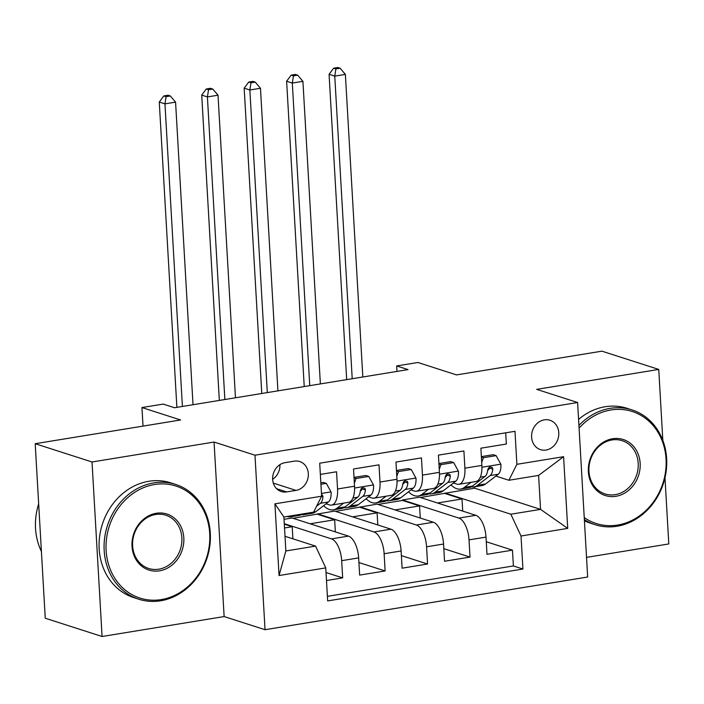 <?xml version="1.0" encoding="UTF-8"?>
<svg xmlns="http://www.w3.org/2000/svg" width="704" height="704" viewBox="0 0 704 704"><rect width="100%" height="100%" fill="white"/><g stroke="black" fill="none" stroke-linecap="round" stroke-linejoin="round"><path stroke-width="1.06" d="M544.324 419.848A15.435 13.411 107.8 0 0 531.722 433.972A15.435 13.411 107.8 0 0 540.47 449.636A15.435 13.411 107.8 0 0 546.058 450.032A15.435 13.411 107.8 0 0 558.659 435.899A15.435 13.411 107.8 0 0 549.912 420.244A15.435 13.411 107.8 0 0 544.324 419.848M586.529 557.374L668.8 543.937L664.99 477.778M265.038 629.71L587.664 577.016L577.606 402.512L254.98 455.198L265.038 629.71L224.127 616.563L214.069 442.05L92.022 461.982L102.08 636.495L224.127 616.563M102.08 636.495L45.258 618.226L35.2 443.714L180.594 419.971L141.953 407.554L143.026 426.105M662.834 440.387L658.742 369.424L601.92 351.164L456.526 374.906L417.886 362.49L396.66 365.957L396.977 371.413M92.022 461.982L35.2 443.714M505.701 432.819L506.352 444.03L480.885 448.193L481.87 465.406L464.895 468.186A19.29 8.73 80.7 0 1 458.911 484.299A19.29 8.73 80.7 0 1 456.887 484.123L453.402 483.006M464.895 468.186L463.901 450.965L438.434 455.127L439.419 472.34L422.444 475.112A19.29 8.73 80.7 0 1 416.46 491.234A19.29 8.73 80.7 0 1 414.436 491.058L410.951 489.94M422.444 475.112L421.45 457.899L395.982 462.062L396.968 479.274L379.993 482.046A19.29 8.73 80.7 0 1 374.009 498.168A19.29 8.73 80.7 0 1 371.985 497.992L368.5 496.874M379.993 482.046L378.998 464.834L353.531 468.996L354.526 486.209A19.29 8.73 80.7 0 1 348.542 502.322L331.558 505.102A19.29 8.73 80.7 0 1 329.534 504.926L326.049 503.809M326.48 580.536L342.663 577.887L326.014 572.537M284.029 519.314L292.107 517.994L348.48 536.114A19.29 8.73 80.7 0 1 358.653 557.902L359.647 575.115L385.114 570.953L358.926 562.531M293.093 518.311L334.558 511.06L390.931 529.179A19.29 8.73 -99.3 0 1 401.104 550.968L402.098 568.181L427.566 564.018L401.377 555.606M335.544 511.377L377.01 504.126L433.374 522.245A19.29 8.73 -99.3 0 1 443.555 544.034L444.55 561.246L470.017 557.093L443.828 548.671M141.953 407.554L163.178 404.087L174.548 407.739L408.03 369.609L396.66 365.957M286.66 491.92L295.997 490.398A14.951 12.989 107.8 0 0 308.202 476.705A14.951 12.989 107.8 0 0 299.728 461.542A14.951 12.989 107.8 0 0 294.316 461.155L284.97 462.678A14.951 12.989 107.8 0 0 272.765 476.37A14.951 12.989 107.8 0 0 281.239 491.533A14.951 12.989 107.8 0 0 286.66 491.92L276.61 488.69M508.886 480.26L516.886 464.314L514.985 431.306L319.713 463.197L321.614 496.214L313.614 512.151L283.897 517.009L285.859 550.968L315.568 546.11L325.75 567.899L327.65 600.917L522.931 569.026L521.022 536.008L510.849 514.219L540.558 509.37L538.604 475.411L508.886 480.26L495.854 476.071M516.886 464.314L563.587 456.694L567.723 528.387L521.022 536.008M325.75 567.899L279.057 575.529L274.921 503.835L321.614 496.214M377.995 504.442L402.512 500.438L402.486 499.963L458.85 518.082A19.29 8.73 80.7 0 1 469.031 539.871L470.017 557.093M402.486 499.963L419.461 497.191L475.825 515.31L458.85 518.082M360.034 506.898L416.398 525.017A19.29 8.73 80.7 0 1 426.58 546.806L427.566 564.018M317.583 513.832L373.947 531.951A19.29 8.73 80.7 0 1 384.129 553.74L385.114 570.953M284.284 523.706L331.496 538.886A19.29 8.73 80.7 0 1 341.678 560.674L342.663 577.887M327.386 596.332L513.383 565.954L512.468 550.158L486.27 541.737M475.825 515.31A19.29 8.73 -99.3 0 1 486.006 537.099L487.001 554.312L512.468 550.158M320.355 474.408L336.547 471.768L337.542 488.981A19.29 8.73 80.7 0 1 331.558 505.102M285.006 536.29L315.568 546.11M214.069 442.05L254.98 455.198M658.742 369.424L536.694 389.356L577.606 402.512M420.446 497.508L474.646 488.18L540.558 509.37L567.723 528.387M474.646 488.18L474.566 486.79M444.937 493.038L510.849 514.219M292.899 538.824L292.204 526.715L284.31 524.181M284.53 527.974L292.204 526.715M335.35 531.89L334.655 519.781L317.61 514.307M310.138 523.785L334.655 519.781M352.59 516.859L377.106 512.855L360.061 507.373M377.802 524.964L377.106 512.855M374.009 498.168L390.993 495.396A19.29 8.73 -99.3 0 0 396.968 479.274M395.041 509.925L419.558 505.921L402.512 500.438M420.253 518.03L419.558 505.921M416.46 491.234L433.444 488.462A19.29 8.73 -99.3 0 0 439.419 472.34M437.492 502.99L462.009 498.986L444.963 493.504M462.704 511.095L462.009 498.986M513.383 565.954L522.931 569.026M458.911 484.299L475.895 481.527A19.29 8.73 -99.3 0 0 481.87 465.406M283.897 517.009L274.921 503.835M285.859 550.968L279.057 575.529M563.587 456.694L538.604 475.411M272.65 479.274A14.951 12.989 107.8 0 0 279.919 464.666M294.369 515.302A36.898 16.685 80.7 0 1 290.875 516.789A36.898 16.685 80.7 0 1 287.091 516.49M320.927 484.255L326.33 483.375L331.118 492.114A12.778 5.782 80.7 0 1 328.434 501.978L315.823 511.658A36.898 16.685 80.7 0 1 312.101 513.322L304.031 514.642A36.898 16.685 -99.3 0 0 307.525 513.146M326.33 483.375L323.374 482.425L320.848 482.838M302.43 513.982A36.898 16.685 80.7 0 1 298.936 515.478L290.875 516.789M301.418 514.624A36.898 16.685 -99.3 0 0 304.031 514.642M316.615 506.176L320.364 503.298A12.778 5.782 -99.3 0 0 322.978 496.874L322.52 495.264L321.57 494.622M193.019 404.721L175.569 102.133L164.956 103.866L159.271 102.036L176.801 406.014A36.168 16.359 -99.3 0 0 176.889 407.352M182.406 406.454L164.956 103.866L166.082 96.659L170.324 95.973L168.054 95.242L163.812 95.929L166.082 96.659M163.812 95.929L159.271 102.036M175.569 102.133L170.324 95.973M154.598 484.51A58.837 51.128 107.8 0 0 106.128 550.51A58.837 51.128 107.8 0 0 161.234 599.597A58.837 51.128 107.8 0 0 209.713 533.597A58.837 51.128 107.8 0 0 154.598 484.51M160.635 600.785A60.289 52.386 -72.2 0 1 138.785 599.227A60.289 52.386 -72.2 0 1 104.623 538.067A60.289 52.386 -72.2 0 1 153.842 482.874A60.289 52.386 -72.2 0 1 175.683 484.44A60.289 52.386 -72.2 0 1 209.854 545.6A60.289 52.386 -72.2 0 1 160.635 600.785M156.262 513.278A29.418 25.564 -72.2 0 1 183.814 537.821A29.418 25.564 -72.2 0 1 159.579 570.821A29.418 25.564 -72.2 0 1 132.026 546.278A29.418 25.564 -72.2 0 1 156.262 513.278M158.814 569.184A27.975 24.306 107.8 0 0 181.65 543.576A27.975 24.306 107.8 0 0 165.801 515.205A27.975 24.306 107.8 0 0 155.663 514.474A27.975 24.306 107.8 0 0 132.827 540.082A27.975 24.306 107.8 0 0 148.676 568.462A27.975 24.306 107.8 0 0 158.814 569.184M41.413 551.478A60.289 52.386 -72.2 0 1 38.667 503.923M138.785 599.227L133.786 597.617A60.289 52.386 -72.2 0 1 99.625 536.457A60.289 52.386 -72.2 0 1 148.834 481.272A60.289 52.386 -72.2 0 1 170.685 482.83L175.683 484.44M584.232 517.554A58.837 51.128 107.8 0 0 617.584 525.061A58.837 51.128 107.8 0 0 666.054 459.061A58.837 51.128 107.8 0 0 610.949 409.974A58.837 51.128 107.8 0 0 579.084 428.138M578.926 425.445A60.289 52.386 -72.2 0 1 610.183 408.346A60.289 52.386 -72.2 0 1 632.034 409.904A60.289 52.386 -72.2 0 1 666.195 471.064A60.289 52.386 -72.2 0 1 616.986 526.258A60.289 52.386 -72.2 0 1 595.135 524.691A60.289 52.386 -72.2 0 1 584.355 519.596M612.603 438.75A29.418 25.564 -72.2 0 1 640.156 463.294A29.418 25.564 -72.2 0 1 615.921 496.294A29.418 25.564 -72.2 0 1 588.368 471.75A29.418 25.564 -72.2 0 1 612.603 438.75M615.164 494.657A27.975 24.306 107.8 0 0 637.991 469.049A27.975 24.306 107.8 0 0 622.142 440.669A27.975 24.306 107.8 0 0 612.005 439.947A27.975 24.306 107.8 0 0 589.169 465.555A27.975 24.306 107.8 0 0 605.026 493.935A27.975 24.306 107.8 0 0 615.164 494.657M595.135 524.691L590.137 523.09A60.289 52.386 -72.2 0 1 584.426 520.819M578.574 419.417A60.289 52.386 -72.2 0 1 605.185 406.736A60.289 52.386 -72.2 0 1 627.035 408.302L632.034 409.904M343.649 503.122L337.049 508.191A36.898 16.685 80.7 0 1 333.326 509.854A36.898 16.685 80.7 0 1 323.62 505.674M354.042 477.875L356.048 478.518L368.782 476.441L373.569 485.179A12.778 5.782 80.7 0 1 370.885 495.044L358.274 504.724A36.898 16.685 80.7 0 1 354.552 506.396L346.482 507.707A36.898 16.685 -99.3 0 0 350.205 506.044L362.815 496.364A12.778 5.782 -99.3 0 0 365.429 489.94L364.971 488.338L362.71 487.67L361.196 488.708L360.334 490.776A12.778 5.782 80.7 0 1 357.72 497.191L345.11 506.88A36.898 16.685 80.7 0 1 341.387 508.543L333.326 509.854M356.048 478.518L354.35 483.164M368.782 476.441L365.825 475.49L354.015 477.418M343.869 507.69A36.898 16.685 -99.3 0 0 346.482 507.707M365.429 489.94L362.155 488.893A6.512 2.948 80.7 0 1 361.17 490.459L360.29 491.128M235.47 397.786L218.02 95.198L207.407 96.932L201.722 95.102L219.252 399.08A36.168 16.359 -99.3 0 0 219.34 400.418M224.858 399.52L207.407 96.932L208.534 89.734L212.775 89.038L210.505 88.308L206.263 89.003L208.534 89.734M206.263 89.003L201.722 95.102M218.02 95.198L212.775 89.038M386.1 496.188L379.5 501.257A36.898 16.685 80.7 0 1 375.778 502.929A36.898 16.685 80.7 0 1 366.071 498.74M396.493 470.941L398.499 471.583L411.233 469.506L416.02 478.245A12.778 5.782 80.7 0 1 413.336 488.11L400.726 497.79A36.898 16.685 80.7 0 1 397.003 499.462L388.934 500.773A36.898 16.685 -99.3 0 0 392.656 499.11L405.266 489.43A12.778 5.782 -99.3 0 0 407.88 483.014L407.422 481.404L405.161 480.744L403.647 481.774L402.785 483.842A12.778 5.782 80.7 0 1 400.171 490.257L387.561 499.946A36.898 16.685 80.7 0 1 383.838 501.609L375.778 502.929M398.499 471.583L396.801 476.23M411.233 469.506L408.276 468.556L396.466 470.483M386.32 500.755A36.898 16.685 -99.3 0 0 388.934 500.773M407.88 483.014L404.606 481.958A6.512 2.948 80.7 0 1 403.621 483.525L402.741 484.202M277.922 390.852L260.471 88.264L249.858 89.998L244.174 88.167L261.703 392.154A36.168 16.359 -99.3 0 0 261.791 393.492M267.309 392.586L249.858 89.998L250.985 82.799L255.226 82.104L252.956 81.374L248.714 82.069L250.985 82.799M248.714 82.069L244.174 88.167M260.471 88.264L255.226 82.104M428.551 489.262L421.951 494.331A36.898 16.685 80.7 0 1 418.229 495.994A36.898 16.685 80.7 0 1 408.522 491.806M438.944 464.006L440.942 464.649L453.684 462.572L458.471 471.31A12.778 5.782 80.7 0 1 455.778 481.175L443.177 490.864A36.898 16.685 80.7 0 1 439.454 492.527L431.385 493.847A36.898 16.685 -99.3 0 0 435.107 492.175L447.718 482.495A12.778 5.782 -99.3 0 0 450.331 476.08L449.874 474.47L447.612 473.81L446.098 474.839L445.236 476.907A12.778 5.782 80.7 0 1 442.622 483.331L430.012 493.011A36.898 16.685 80.7 0 1 426.29 494.674L418.229 495.994M440.942 464.649L439.243 469.304M453.684 462.572L450.727 461.622L438.918 463.549M428.771 493.821A36.898 16.685 -99.3 0 0 431.385 493.847M450.331 476.08L447.058 475.024A6.512 2.948 80.7 0 1 446.072 476.59L445.192 477.268M320.373 383.918L302.922 81.33L292.31 83.063L286.625 81.233L304.154 385.22A36.168 16.359 -99.3 0 0 304.242 386.558M309.76 385.651L292.31 83.063L293.436 75.865L297.678 75.17L295.407 74.439L291.166 75.134L293.436 75.865M291.166 75.134L286.625 81.233M302.922 81.33L297.678 75.17M471.002 482.328L464.402 487.397A36.898 16.685 80.7 0 1 460.68 489.06A36.898 16.685 80.7 0 1 450.965 484.871M481.395 457.072L483.393 457.723L496.135 455.638L500.922 464.376A12.778 5.782 80.7 0 1 498.23 474.241L485.628 483.93A36.898 16.685 80.7 0 1 481.906 485.593L473.836 486.913A36.898 16.685 -99.3 0 0 477.558 485.241L490.169 475.561A12.778 5.782 -99.3 0 0 492.782 469.146L492.325 467.535L490.063 466.875L488.55 467.905L487.687 469.973A12.778 5.782 80.7 0 1 485.074 476.397L472.463 486.077A36.898 16.685 80.7 0 1 468.741 487.74L460.68 489.06M483.393 457.723L481.694 462.37M496.135 455.638L493.178 454.687L481.369 456.623M471.222 486.886A36.898 16.685 -99.3 0 0 473.836 486.913M492.782 469.146L489.509 468.09A6.512 2.948 80.7 0 1 488.523 469.656L487.643 470.334M362.824 376.992L345.374 74.395L334.761 76.129L329.076 74.307L346.606 378.286A36.168 16.359 -99.3 0 0 346.694 379.623M352.211 378.726L334.761 76.129L335.887 68.93L340.129 68.235L337.858 67.505L333.617 68.2L335.887 68.93M333.617 68.2L329.076 74.307M345.374 74.395L340.129 68.235M433.374 522.245L416.398 525.017M390.931 529.179L373.947 531.951M348.48 536.114L331.496 538.886M358.653 557.902L341.678 560.674M486.006 537.099L469.031 539.871M443.555 544.034L426.58 546.806M401.104 550.968L384.129 553.74M354.526 486.209L337.542 488.981M273.302 483.102L295.997 490.398M330.994 491.894L321.455 493.451M315.823 511.658L313.685 512.01M328.434 501.978L320.364 503.298M321.517 496.408L322.978 496.874M373.446 484.959L354.587 488.039M345.11 506.88L337.049 508.191M358.274 504.724L350.205 506.044M357.72 497.191L352.959 497.974M370.885 495.044L362.815 496.364M415.897 478.025L397.038 481.105M387.561 499.946L379.5 501.257M400.726 497.79L392.656 499.11M400.171 490.257L395.41 491.04M413.336 488.11L405.266 489.43M458.348 471.09L439.49 474.179M430.012 493.011L421.951 494.331M443.177 490.864L435.107 492.175M442.622 483.331L437.862 484.106M455.778 481.175L447.718 482.495M500.799 464.165L481.941 467.245M472.463 486.077L464.402 487.397M485.628 483.93L477.558 485.241M485.074 476.397L480.313 477.171M498.23 474.241L490.169 475.561"/></g></svg>
